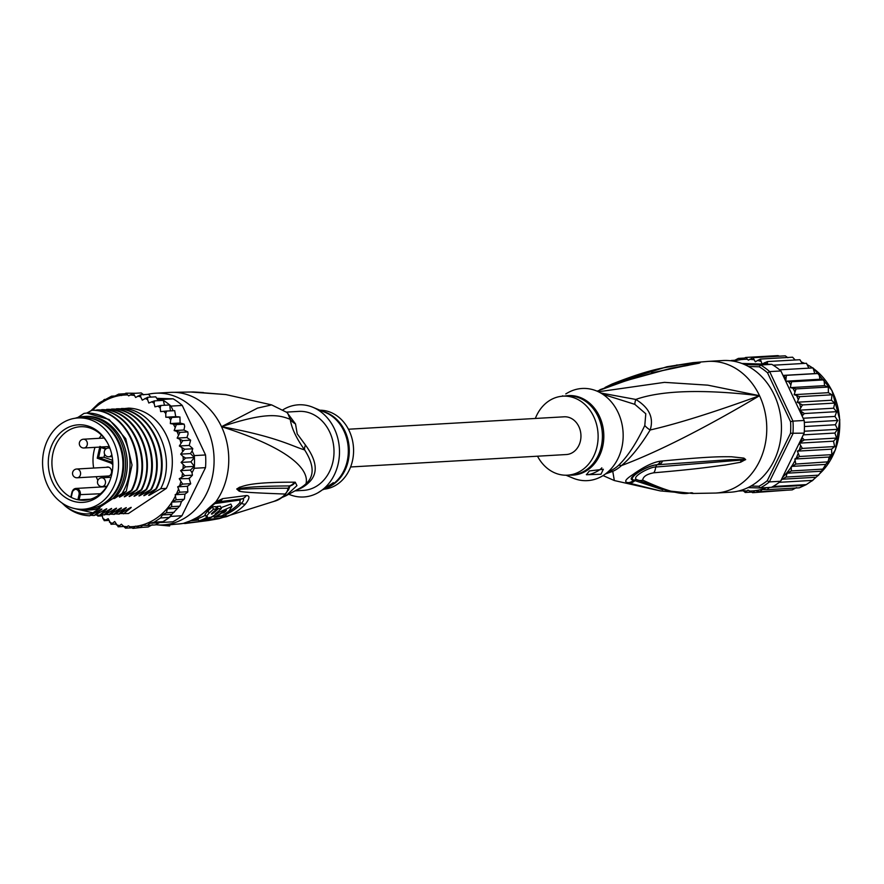 <?xml version="1.0" encoding="UTF-8"?>
<svg xmlns="http://www.w3.org/2000/svg" width="884" height="884" viewBox="0 0 884 884"><rect width="100%" height="100%" fill="white"/><g stroke="black" fill="none" stroke-linecap="round" stroke-linejoin="round"><path stroke-width="1.33" d="M99.439 503.725A45.725 37.968 -93.3 0 0 116.909 451.271A45.725 37.968 -93.3 0 0 77.925 417.955A45.725 37.968 -93.3 0 0 64.62 421.712A45.725 37.968 -93.3 0 0 61.67 423.469A45.725 37.968 -93.3 0 0 44.2 475.935A45.725 37.968 -93.3 0 0 83.184 509.239A45.725 37.968 -93.3 0 0 96.489 505.482A45.725 37.968 -93.3 0 0 99.439 503.725M77.925 417.955L82.323 417.701A45.725 37.968 86.7 0 1 121.307 451.017A45.725 37.968 86.7 0 1 103.837 503.471A45.725 37.968 86.7 0 1 100.898 505.228A45.725 37.968 86.7 0 1 87.582 508.985L83.184 509.239M106.831 476.089A4.619 3.834 -93.3 0 0 108.014 476.233A4.619 3.834 -93.3 0 0 111.229 469.78A4.619 3.834 -93.3 0 0 111.075 469.426A4.619 3.834 -93.3 0 0 107.483 467.017A4.619 3.834 -93.3 0 0 106.323 467.304M106.82 467.282A4.619 3.834 86.7 0 1 107.726 467.017M72.09 500.841A38.852 32.255 -93.3 0 0 74.842 501.659A38.852 32.255 -93.3 0 0 109.406 481.769A38.852 32.255 -93.3 0 0 107.13 442.243A38.852 32.255 -93.3 0 0 89.019 426.353A38.852 32.255 -93.3 0 0 86.267 425.547A38.852 32.255 -93.3 0 0 49.062 454.254A38.852 32.255 -93.3 0 0 72.09 500.841M72.344 492.333L71.195 497.372A36.819 30.575 -93.3 0 0 74.488 498.786A36.819 30.575 -93.3 0 0 77.096 499.559A36.819 30.575 -93.3 0 0 77.891 499.736L79.041 494.697A4.177 3.47 -93.3 0 0 76.742 489.57A4.177 3.47 -93.3 0 0 72.433 491.99A4.177 3.47 -93.3 0 0 72.344 492.333L72.123 492.057A5.061 4.199 -93.3 0 1 72.179 491.847M71.195 497.372L71.195 497.372A36.819 30.575 86.7 0 1 52.278 457.039A36.819 30.575 86.7 0 1 80.389 426.729A36.819 30.575 86.7 0 1 87.925 427.414A36.819 30.575 86.7 0 1 90.533 428.188A36.819 30.575 86.7 0 1 107.406 442.751M108.257 476.211A4.619 3.834 86.7 0 1 107.318 476.056M109.627 475.702A4.398 3.646 86.7 0 1 108.489 475.99L77.184 477.791A4.398 3.646 -93.3 0 0 78.753 477.261A4.398 3.646 -93.3 0 0 80.433 472.222A4.398 3.646 -93.3 0 0 76.676 469.017A4.398 4.398 0 0 0 72.764 474.796A4.398 4.398 0 0 0 77.184 477.791M76.676 469.017L107.981 467.216A4.398 3.646 86.7 0 1 109.141 467.371M101.483 435.116A36.819 30.575 -93.3 0 0 99.185 438.309M94.986 447.359A36.819 30.575 -93.3 0 0 93.671 468.034M96.157 476.697A36.819 30.575 -93.3 0 0 97.859 480.355M109.627 481.228A36.819 30.575 86.7 0 1 84.632 500.245A36.819 30.575 86.7 0 1 77.891 499.736L79.107 499.847L80.234 494.918A5.061 4.199 -93.3 0 0 75.891 488.443A5.061 4.199 -93.3 0 0 72.234 491.637M90.555 499.195L79.107 499.847M112.655 460.321L104.003 457.271L104.677 454.31M99.914 446.398L105.671 449.138M105.649 449.16L100.798 447.448L98.621 457.581L97.24 458.199L99.759 447.083M104.003 457.271L98.621 457.581L110.467 461.757L112.754 461.625M211.519 519.472A8.796 7.437 -100.4 0 1 209.188 520.4L209.188 520.4A8.796 7.437 -100.4 0 1 208.679 520.477L185.132 523.505L183.353 523.383L189.043 521.339A65.946 54.753 -93.3 0 0 198.646 516.488A65.946 54.753 -93.3 0 0 199.044 516.223A65.946 54.753 -93.3 0 0 207.961 508.797L215.795 501.88A65.946 54.753 -93.3 0 0 221.519 426.696C265.432 412.176 278.294 414.563 290.25 419.347L287.51 412.751L271.62 404.894L257.542 408.099L221.519 426.696C298.361 450.984 308.936 473.095 305.963 483.78A17.581 8.078 -132.8 0 1 308.151 483.172A39.57 32.852 86.7 0 1 304.66 485.99A39.57 32.852 86.7 0 1 304.074 486.388A39.57 32.852 86.7 0 1 299.632 488.83L297.322 489.703M286.56 412.099L298.858 411.392A39.57 32.852 86.7 0 1 329.666 431.978A39.57 32.852 86.7 0 1 317.478 485.614A39.57 32.852 -93.3 0 1 303.411 490.388L295.267 490.863M286.814 412.276L295.51 423.9L297.212 433.845L305.466 445.05C317.489 461.481 318.384 474.2 308.151 483.172M298.582 488.996A17.581 9.359 -113.8 0 1 299.632 488.83M295.51 423.9A17.581 14.818 171.5 0 1 290.25 419.347C291.532 428.11 296.317 438.287 304.626 449.89C293.477 446.851 276.913 436.541 221.519 426.696A65.946 54.753 -93.3 0 0 170.181 392.386L155.507 393.225A65.946 54.753 -93.3 0 1 211.729 441.271A65.946 54.753 -93.3 0 1 186.535 516.941A65.946 54.753 86.7 0 1 163.087 524.897A65.946 54.753 86.7 0 1 155.75 524.731M155.507 393.225A65.946 54.753 -93.3 0 0 147.727 394.352M185.927 522.61A8.796 8.685 60.3 0 1 183.353 523.383A65.946 54.753 -93.3 0 1 177.761 524.046L209.188 520.4L226.503 516.665A63.217 52.499 86.7 0 0 245.365 504.156C249.818 498.377 250.106 495.515 246.249 495.57L222.669 498.631L215.795 501.88A8.796 3.138 55.8 0 1 215.155 503.327L217.718 501.924L242.006 498.819C244.183 498.72 244.05 500.222 241.597 503.316A61.88 51.383 86.7 0 1 225.641 514.565M214.779 503.593L240.194 500.012L239.741 502.886A61.206 50.83 86.7 0 1 226.503 512.819M273.388 501.615L273.974 501.361A8.796 6.077 66.4 0 1 273.963 501.372L218.989 518.687L209.618 520.311M273.974 501.361C280.327 498.709 284.007 496.267 285.013 494.046C248.172 492.642 242.459 492.045 239.166 491.15L236.746 489.029L239.663 487.161C243.498 486.631 247.177 482.034 294.339 482.189L295.234 482.2L296.947 485.636L285.985 495.747L300.383 487.946A40.145 33.327 -93.3 0 0 302.427 486.631A40.145 33.327 -93.3 0 0 305.963 483.78C314.594 476.156 314.151 464.851 304.626 449.89A17.581 8.807 144.5 0 1 305.466 445.05M285.013 494.046A8.796 8.453 -96.7 0 0 288.029 488.211L288.703 488.896C285.167 495.692 280.25 499.847 273.963 501.372L273.963 501.372A8.796 6.077 66.4 0 1 273.952 501.372M288.405 490.145L289.996 485.935L288.029 488.211C248.537 488.322 243.995 489.294 240.028 489.239L236.912 489.073L239.1 488.543L236.967 489.029A8.796 1.934 38.9 0 0 236.879 488.83M239.166 491.15A8.796 7.834 -77.8 0 0 240.028 489.239L236.912 489.073A8.796 1.149 28.8 0 1 236.746 489.029M239.663 487.161A8.796 6.906 70.4 0 1 239.1 488.543C242.083 488.476 245.984 486.2 289.245 485.946L290.162 485.902L285.057 495.073M295.234 482.2A8.796 8.287 86.8 0 1 290.162 485.902L289.245 485.946A8.796 8.265 87.2 0 0 294.339 482.189M157.485 524.875L169.618 525.991L169.96 524.499M225.917 394.573L193.386 391.977L170.181 392.386M194.999 392.231A8.796 6.343 -88 0 0 194.557 392.198L194.557 392.198A8.796 6.343 -88 0 0 194.137 392.198M191.938 392.109L191.253 392.065A8.796 3.425 -85.8 0 1 191.264 392.065L191.961 392.098M192.491 391.966A8.796 8.055 90.7 0 1 194.06 392.176M317.853 492.83L333.378 482.752L329.655 486.266A39.824 33.073 -93.3 0 0 344.174 431.525A39.824 33.073 -93.3 0 0 343.942 431.038A39.824 33.073 -93.3 0 0 325.4 412.474L312.925 407.303A46.156 38.332 -93.3 0 1 334.417 428.828A46.156 38.332 86.7 0 1 317.853 492.83A46.156 38.332 86.7 0 1 288.869 494.278M312.925 407.303A46.156 38.332 -93.3 0 0 282.902 409.844M324.141 489.172A39.57 32.852 86.7 0 0 349.235 430.851A39.57 32.852 -93.3 0 0 319.964 410.22M327.876 487.261L323.179 489.637M333.157 482.664A8.796 2.133 -25.2 0 1 330.075 485.692A8.796 2.133 -25.2 0 1 324.771 488.487M198.48 520.024L190.867 520.764M198.005 519.041L193.939 519.427M205.497 515.217A63.14 52.432 86.7 0 1 197.795 518.577L198.911 520.952L202.182 520.632A65.637 54.499 -93.3 0 0 209.42 517.46L210.856 517.306A65.56 54.432 -93.3 0 0 216.624 513.659L215.188 513.814A65.637 54.499 -93.3 0 0 221.42 508.499L218.16 508.819A65.781 54.62 86.7 0 1 211.928 514.134L211.442 514.002M211.63 513.516L211.928 514.134L212.315 512.864A65.825 54.664 -93.3 0 0 216.713 508.952L215.597 506.598L212.359 506.852A63.272 52.532 86.7 0 1 207.972 510.797L205.055 514.278L206.149 516.587L207.663 516.93A65.781 54.62 86.7 0 1 198.911 520.952M221.42 508.499L220.315 506.145L217.044 506.466A63.14 52.432 86.7 0 1 216.016 507.471M215.74 516.477L221.497 515.913A64.687 53.714 -93.3 0 0 229.111 510.864L231.951 506.444L230.834 504.079L221.022 507.648M225.232 513.681L226.094 515.505L214.138 517.328A65.272 54.2 -93.3 0 0 222.746 511.759L226.437 510.201L225.586 511.383A65.04 54.001 86.7 0 1 223.74 512.786L221.619 513.063A65.217 54.156 86.7 0 1 215.851 516.709M204.105 519.925L219.84 518.123A64.024 53.162 -93.3 0 0 226.094 515.505M231.951 506.444L219.177 512.179A65.515 54.399 86.7 0 1 204.326 520.4M223.122 511.471L223.74 512.786M216.713 508.952L213.464 509.206A65.902 54.731 86.7 0 1 209.066 513.118L206.149 516.587M212.359 506.852L213.464 509.206M217.044 506.466L218.16 508.819M216.304 512.985L216.624 513.659M176.778 524.113L169.894 524.787M75.273 418.22A46.819 38.874 86.7 0 1 83.98 416.508L85.693 416.408A46.819 38.874 86.7 0 1 122.136 440.762A46.819 38.874 86.7 0 1 114.533 498.454L122.069 493.471A50.112 41.614 -93.3 0 0 124.522 439.193A50.112 41.614 -93.3 0 0 86.809 413.06L91.925 410.242C125.086 409.502 148.379 457.923 131.329 490.41L121.55 496.068C119.174 497.416 118.765 497.438 120.323 496.134L126.246 491.338L132.025 465.017L125.749 438.696L109.152 419.513L86.809 413.06L84.002 413.403L77.914 417.436M83.98 416.508A46.819 38.874 86.7 0 1 120.434 440.862A46.819 38.874 86.7 0 1 112.82 498.554L114.533 498.454M170.336 423.58L180.115 423.016L184.17 424.154L184.668 426.419L183.916 430.011L174.137 430.574L176.347 424.596L170.336 423.58L170.678 419.889L171.894 417.447L165.816 417.226L165.761 413.502L166.7 411.038L160.656 411.613L160.192 407.922L160.877 405.469L154.943 406.85L154.092 403.248L154.523 400.861L148.788 403.005L147.551 399.557L147.727 397.27L142.28 400.154L140.678 396.916L140.633 394.761L135.628 397.491L133.34 393.391L128.666 395.888L125.981 393.17L121.539 395.524L118.677 394.109L114.423 396.352L111.561 396.187L99.174 402.894M98.367 403.601L90.842 410.828M102.036 514.842L102.875 518.433L104.411 520.709L108.191 518.676L111.196 524.3L114.699 521.527L118.301 526.798L121.351 524.19L125.594 528.168L128.302 525.781L132.954 528.389L135.429 526.157L140.247 527.461L142.611 525.317L147.363 525.383L149.794 523.284L154.17 522.19L160.556 517.958L162.402 514.93L171.816 514.389L169.363 517.449A67.703 56.222 -93.3 0 0 170.689 516.4L171.253 515.25M194.259 468.288A67.703 56.222 -93.3 0 0 194.392 466.376L190.403 470.089L192.038 472.829L194.259 468.288L205.508 467.647L181.938 515.759A67.703 56.222 86.7 0 1 177.485 519.052A67.703 56.222 86.7 0 1 172.778 521.825L161.529 522.466A67.703 56.222 -93.3 0 0 162.976 521.693L154.17 522.19M181.938 515.759L170.689 516.4M169.363 517.449A67.703 56.222 86.7 0 1 166.236 519.704A67.703 56.222 86.7 0 1 162.976 521.693L169.363 517.449L160.556 517.958M157.065 398.353L173.131 398.828A67.703 56.222 86.7 0 1 182.248 405.447L205.541 454.962A67.703 56.222 86.7 0 1 205.508 467.647M205.541 454.962L194.292 455.614L192.104 450.939L190.447 453.58L194.414 457.525A67.703 56.222 -93.3 0 0 194.292 455.614M185.618 458.034L181.087 462.409L190.878 461.846L194.392 466.376A67.703 56.222 -93.3 0 0 194.414 457.525L185.618 458.034L183.076 456.542L180.667 454.144L190.447 453.58M173.142 410.662L170.999 406.099A67.703 56.222 -93.3 0 0 169.684 404.96A67.703 56.222 -93.3 0 0 163.319 400.353A67.703 56.222 -93.3 0 0 161.882 399.48L157.463 399.347L155.75 396.839L147.727 397.27M170.999 406.099L182.248 405.447M173.131 398.828L161.882 399.48M192.038 472.829L192.425 475.183L189.22 478.576L190.723 483.824L187.452 486.277L187.839 491.935L184.955 494.145L184.424 498.919L181.485 501.548L179.96 505.803L171.816 514.389M149.794 523.284L159.208 522.742L155.286 524.919L147.363 525.383M162.976 521.693L159.208 522.742M160.413 522.433L161.529 522.466M175.584 415.834L174.667 410.596M189.717 445.868L192.767 448.542L192.104 450.939M170.402 410.817L169.684 404.96L160.877 405.469M164.49 405.27L163.319 400.353L154.523 400.861M157.927 400.662L157.463 399.347M150.833 397.093L148.6 394.319L140.633 394.761M133.34 393.391L141.241 392.938L143.727 394.85M125.981 393.17L135.374 393.269M118.611 394.12L124.434 393.778M111.461 396.198L115.008 395.988M103.804 399.855L104.754 399.369M183.916 430.011L187.828 431.922L188.071 434.088L186.933 437.525L177.154 438.088L180.005 432.375L174.137 430.574M189.132 445.425L179.341 445.989L182.8 440.63L177.154 438.088M180.667 454.144L184.679 449.238L179.341 445.989M162.402 514.93L166.413 512.753L167.385 508.897L171.64 506.654L171.706 502.112L176.137 499.758L175.176 494.708L179.839 492.211L177.673 486.841L182.679 484.123L179.253 478.73L184.601 475.625L180.623 470.653L185.585 466.885L181.087 462.409M97.118 515.129L97.826 516.046M102.268 515.847L98.047 516.09L101.98 514.842M98.047 516.09L99.019 515.626A65.946 54.753 -93.3 0 1 98.5 515.217M108.82 520.455L104.168 520.654M111.008 524.278L115.926 524.024M123.241 526.51L118.147 526.787M125.495 528.168L131.385 527.836M132.943 528.389L142.324 527.339M187.828 431.922L180.005 432.375M184.17 424.154L176.347 424.596M180.115 423.016L179.938 416.961M179.717 416.994L171.894 417.447M165.816 417.226L175.596 416.662M178.69 416.828L175.982 416.684M173.518 410.728L166.7 411.038M186.933 437.525L190.624 440.177L182.8 440.63M190.624 440.177L189.32 445.017M192.502 448.785L184.679 449.238M120.379 409.038L128.578 408.132A52.753 43.802 86.7 0 1 166.523 435.624A52.753 43.802 86.7 0 1 166.347 488.388L128.39 513.549L120.169 513.571M152.335 524.753L148.158 526.997L140.247 527.461M194.414 457.525L190.878 461.846M194.392 466.376L185.585 466.885M180.623 470.653L190.403 470.089M192.425 475.183L184.601 475.625M179.253 478.73L189.22 478.576M189.618 477.758L189.032 478.167M177.673 486.841L187.452 486.277M190.502 483.67L182.679 484.123M187.662 491.758L179.839 492.211M175.176 494.708L184.955 494.145M183.96 499.316L176.137 499.758M171.706 502.112L181.485 501.548M179.463 506.201L171.64 506.654M167.385 508.897L177.109 508.333M174.236 512.3L166.413 512.753M100.82 410.165L101.704 409.679C134.932 408.883 158.181 457.68 141.108 489.846L131.329 495.504C128.976 496.841 128.578 496.863 130.103 495.57L136.213 490.123L126.434 495.78C124.091 497.128 123.683 497.151 125.219 495.858L131.948 490.366C149.131 458.022 125.395 409.159 92.544 410.198L91.925 410.242M95.925 410.441L96.82 409.955C129.661 408.905 153.396 457.779 136.213 490.123M136.843 490.09C153.904 457.923 130.666 409.126 97.439 409.922L96.82 409.955M105.704 409.878L111.318 409.811C142.236 412.961 161.993 458.851 146.004 489.559L136.213 495.217C133.849 496.565 133.44 496.587 134.998 495.294L141.727 489.802C157.728 459.094 137.959 413.204 107.052 410.066L101.704 409.679M115.495 409.314L116.379 408.828C149.484 408.054 172.833 456.442 155.783 488.996L146.004 494.653C143.65 496.001 143.241 496.023 144.777 494.731L151.518 489.239L141.108 494.941C138.766 496.278 138.357 496.3 139.893 495.007L146.622 489.526C163.75 457.437 140.291 408.397 107.218 409.358L106.599 409.391M110.599 409.601L111.495 409.115C144.556 408.143 168.015 457.194 150.888 489.283M151.518 489.239C168.568 456.685 145.219 408.309 112.113 409.071L111.495 409.115M121.274 408.552C154.159 407.436 177.872 456.641 160.678 488.719L150.888 494.377C148.545 495.714 148.136 495.736 149.672 494.443L156.402 488.962C173.595 456.884 149.893 407.679 117.008 408.795L116.379 408.828M131.948 490.366L131.329 490.41M146.622 489.526L146.004 489.559M156.402 488.962L155.783 488.996M141.727 489.802L141.108 489.846M166.347 488.388L160.678 488.719M74.389 508.521L92.875 512.819L89.759 515.781L99.693 510.101C102.08 508.753 102.489 508.731 100.92 510.035L99.24 510.377M101.77 509.029L94.19 515.516L104.588 509.825C106.964 508.477 107.373 508.444 105.804 509.748L99.693 515.206L109.483 509.538C111.859 508.189 112.268 508.167 110.699 509.471L109.019 509.814M89.759 515.781A52.753 43.802 86.7 0 1 65.372 506.167L62.035 503.018M99.074 515.239L95.715 514.974M94.19 515.516L90.82 515.261M116.445 508.178L115.594 509.184C117.163 507.88 116.754 507.913 114.367 509.261L104.588 514.919L100.599 514.698M121.34 507.902L120.478 508.908C122.047 507.604 121.638 507.626 119.263 508.974L109.483 514.643L105.494 514.411M126.235 507.615L125.373 508.62C126.942 507.317 126.534 507.35 124.158 508.698L114.367 514.355L110.389 514.134M131.119 507.339L130.268 508.344C131.826 507.04 131.429 507.062 129.042 508.411L119.263 514.079L115.274 513.847M91.98 513.549C82.654 514.908 73.781 512.455 65.372 506.167M106.666 508.742L104.124 510.101M122.998 494.023L121.55 496.068M127.893 493.736L126.434 495.78M132.777 493.46L131.329 495.504M111.561 508.466L103.969 514.952M119.373 496.985L120.323 496.134M124.268 496.697L125.219 495.858M129.152 496.421L130.103 495.57M112.82 498.554L98.279 508.201L99.991 508.101L92.875 512.819M99.991 508.101A46.819 38.874 86.7 0 1 91.074 509.891L89.361 509.991A46.819 38.874 86.7 0 1 80.521 509.283M126.246 491.338L122.069 493.471M148.722 495.294L149.672 494.443M143.827 495.57L144.777 494.731M138.943 495.858L139.893 495.007M134.048 496.134L134.998 495.294M113.914 509.538L115.594 509.184L108.854 514.676M118.799 509.25L120.478 508.908L113.749 514.389M123.694 508.974L125.373 508.62L118.644 514.112M128.578 508.687L130.268 508.344L123.528 513.825M137.672 493.173L136.213 495.217M142.556 492.896L141.108 494.941M147.451 492.609L146.004 494.653M152.346 492.333L150.888 494.377M98.279 508.201A46.819 38.874 86.7 0 1 89.361 509.991M95.063 507.648A45.504 37.78 -93.3 0 0 118.743 441.536A45.504 37.78 -93.3 0 0 89.914 418.176M348.429 429.226L564.158 416.806A18.907 15.702 86.7 0 1 580.28 430.574A18.907 15.702 86.7 0 1 573.053 452.265A18.907 15.702 86.7 0 1 566.335 454.542L350.605 466.973M769.345 487.393L767.047 489.67L799.335 487.813L806.197 484.664L812.529 480.399L779.268 482.31A67.703 56.222 -93.3 0 0 780.583 481.261L804.164 433.149L790.517 433.271L767.257 480.719L769.334 481.913L780.583 481.261M796.462 487.592L792.219 489.891L759.942 491.747L755.135 490.609L752.638 492.686L747.986 490.079L745.278 492.465L742.217 489.957M748.428 366.473L759.234 366.794L760.538 364.993A67.703 56.222 86.7 0 1 769.655 371.6L767.566 372.838L790.55 421.679L792.948 421.115A67.703 56.222 86.7 0 1 792.915 433.801L769.334 481.913A67.703 56.222 86.7 0 1 764.881 485.206A67.703 56.222 86.7 0 1 760.185 487.979L771.434 487.327A67.703 56.222 -93.3 0 0 772.881 486.543A67.703 56.222 -93.3 0 0 776.13 484.554A67.703 56.222 -93.3 0 0 779.268 482.31M747.997 487.614L760.185 487.979L758.892 486.266L751.002 486.034M767.257 480.719A65.946 54.753 86.7 0 1 758.892 486.266M790.55 421.679A65.946 54.753 86.7 0 1 790.517 433.271M769.655 371.6L792.948 421.115L804.197 420.464L780.904 370.96L769.655 371.6M759.234 366.794A65.946 54.753 86.7 0 1 767.566 372.838M744.439 364.506L760.538 364.993L771.787 364.341L741.809 363.446M804.164 433.149A67.703 56.222 -93.3 0 0 804.296 431.237A67.703 56.222 -93.3 0 0 804.318 422.386A67.703 56.222 -93.3 0 0 804.197 420.464M780.904 370.96A67.703 56.222 -93.3 0 0 779.589 369.821A67.703 56.222 -93.3 0 0 773.224 365.214A67.703 56.222 -93.3 0 0 771.787 364.341M802.009 437.547L804.285 439.923L799.291 443.149L802.363 448.42L797.357 451.138L799.523 456.509L794.86 459.006L795.821 464.056L791.257 466.951A65.946 54.753 86.7 0 1 782.484 477.393M783.025 375.479L786.384 375.335L785.754 381.214L791.578 381.744L790.307 387.623L796.031 388.894L794.141 394.662L799.689 396.673L797.18 402.22L802.484 404.927L799.379 410.176L804.363 413.535L802.075 415.944M779.511 356.164L777.942 355.611L745.665 357.467L748.361 360.186L753.024 357.688L755.312 361.788L760.317 359.059L762.052 364.02L767.411 361.567L767.5 364.208M745.665 357.467L741.643 359.545A65.946 54.753 86.7 0 1 747.024 359.224M734.692 360.285L731.245 360.484L734.107 360.65L738.361 358.407L741.643 359.545M744.118 358.075L738.284 358.418M767.047 489.67L762.273 489.559L759.942 491.747M806.142 484.631L772.881 486.543M811.722 481.106L813.114 480.056L811.722 481.106M812.529 480.399L818.374 475.183L786.097 477.051L782.086 479.227L815.954 477.272M782.086 479.227L781.423 480.1M818.264 475.481L818.916 474.818L818.264 475.481M818.374 475.183L823.601 469.084L791.324 470.94L787.069 473.194L821.247 471.227M787.069 473.194L786.097 477.051M771.544 487.272L803.346 485.438M823.645 469.316L824.098 468.697L823.645 469.316M791.324 470.94L791.257 466.951M745.19 492.465L751.069 492.134M752.638 492.686L786.528 490.222M799.291 443.149L833.524 441.182L836.573 438.066L804.285 439.923M836.828 438.254L836.916 437.691L836.828 438.254M836.573 438.066L834.905 433.049L837.557 429.326L804.296 431.237M803.324 434.862L834.905 433.049M837.833 429.558L837.866 428.961L837.833 429.558M837.557 429.326L835.38 424.751L837.579 420.475L804.318 422.386M804.429 426.53L835.38 424.751M837.888 420.762L837.866 420.154L837.888 420.762M837.579 420.475L834.949 416.419L836.64 411.668L804.363 413.535M803.158 418.254L834.949 416.419M836.993 411.988L836.894 411.392L836.993 411.988M836.64 411.668L833.623 408.209L834.761 403.071L802.484 404.927M799.379 410.176L833.623 408.209M835.148 403.402L834.993 402.85L835.148 403.402M834.761 403.071L831.413 400.253L831.977 394.805L799.689 396.673M797.18 402.22L831.413 400.253M831.977 394.805L828.374 392.684L794.141 394.662M828.374 392.684L828.319 387.037L796.031 388.894M828.319 387.037L824.54 385.645L824.065 379.822L819.987 379.247L818.882 373.457L814.794 373.601L813.048 367.943M790.307 387.623L824.54 385.645M785.754 381.214L819.987 379.247M823.855 379.888L791.578 381.744M783.003 375.424L814.794 373.601M818.672 373.468L786.384 375.335M813.059 367.921L779.589 369.821M808.86 368.142L806.484 363.291L773.224 365.214M802.274 363.534L799.909 359.733M799.876 359.722L767.411 361.567M795.136 359.965L792.594 357.202L760.317 359.059M787.865 357.733L785.301 355.832L753.024 357.688M823.601 469.084L825.623 464.432L828.562 461.802L795.821 464.056M791.39 466.409L825.623 464.432M828.098 462.199L829.093 457.039L831.8 454.652L799.523 456.509M794.86 459.006L829.093 457.039M831.988 454.818L832.22 454.266L831.988 454.818M831.8 454.652L831.59 449.171L834.64 446.553L802.363 448.42M797.357 451.138L831.59 449.171M834.64 446.553L833.524 441.182M742.925 490.808L738.217 491.084M605.429 473.968L612.767 471.338A17.581 9.359 66.2 0 0 610.115 470.94A39.57 32.852 -93.3 0 0 614.148 468.774A39.57 32.852 -93.3 0 0 614.557 468.498A39.57 32.852 -93.3 0 0 618.634 465.293C627.706 456.442 636.425 443.182 644.79 425.502L645.795 413.767L634.834 404.353L602.8 394.264M644.79 425.502A17.581 10.851 18.2 0 0 650.16 429.989C677.354 423.756 713.808 412.331 759.533 395.701C702.868 389.093 661.619 390.341 635.784 399.446C649.221 407.646 654.005 417.834 650.16 429.989C640.27 446.133 630.69 458 621.419 465.603A17.581 8.078 47.2 0 0 618.634 465.282M537.527 456.21A39.57 32.852 86.7 0 0 567.528 475.172A39.57 32.852 86.7 0 0 593.783 416.762A39.57 32.852 -93.3 0 0 562.975 396.176A39.57 32.852 -93.3 0 0 535.35 418.463M586.379 474.41A8.796 2.133 154.8 0 0 599.076 470.189A8.796 2.133 154.8 0 0 601.816 467.835M600.976 474.244L586.468 474.741L589.385 470.94L603.341 469.271L600.976 474.244M562.777 395.8L561.815 396.264M565.782 393.888L568.092 392.606A46.156 38.332 -93.3 0 1 618.093 412.474A46.156 38.332 86.7 0 1 614.601 464.376A46.156 38.332 86.7 0 1 573.02 478.133L565.981 475.216M600.711 392.982L635.784 399.446A17.581 4.829 -59.4 0 0 634.834 404.353M745.654 459.514L740.549 462.266L724.88 465.083C713.244 466.387 702.802 468.586 653.729 472.796A8.796 5.448 -92.1 0 0 655.641 467.028L656.823 464.796L658.989 464.641L656.823 464.796C645.331 466.111 626.8 478.576 633.839 480.034L634.889 480.62L633.717 480.145C629.861 479.846 630.458 477.835 635.53 474.133C644.215 468.255 651.342 465.139 656.923 464.763A8.796 5.868 86.6 0 0 660.459 461.161L662.558 460.973A8.796 5.901 86.5 0 1 658.989 464.641L729.598 459.669L742.991 459.503A8.796 7.459 105.8 0 0 743.897 458.111L745.654 459.514A8.796 6.055 -179.8 0 1 745.334 459.735L655.641 467.028C650.381 466.697 630.756 476.973 636.69 479.603L667.917 490.863L692.559 493.46L715.775 493.051A65.946 54.753 -93.3 0 0 739.212 485.095A65.946 54.753 86.7 0 0 759.533 395.701L707.819 385.159L664.448 382.363L598.435 391.778M662.779 489.758L634.889 480.62A8.796 7.834 -68.8 0 1 629.187 483.095L628.071 482.631A8.796 7.823 -68.2 0 0 633.717 480.145L636.69 479.603A8.796 7.812 119.9 0 0 642.69 480.123C688.857 501.449 688.979 490.101 693.443 493.471M745.621 459.702A8.796 3.845 -162.4 0 1 745.367 459.768L741.013 460.376A8.796 6.531 -103.8 0 1 740.549 462.266M608.192 471.724L610.115 470.94M605.076 387.446L611.993 384.065A8.796 6.077 66.4 0 0 611.982 384.076C656.436 366.495 667.365 367.91 678.05 365.169L693.874 363.07L699.222 363.18A8.796 8.011 -102.2 0 0 697.675 363.202L670.801 368.33L623.408 381.38L599.904 389.722M651.619 372.893L699.708 362.783A8.796 8.055 103.9 0 1 700.128 362.76M693.874 363.07A8.796 6.31 84.4 0 1 695.388 363.401L699.719 362.772A8.796 6.133 96.4 0 1 699.995 362.738M628.071 482.631C623.75 482.1 625.364 479.404 632.922 474.531C643.972 466.653 653.154 462.188 660.459 461.161M681.907 492.83L660.249 490.896L629.187 483.095M653.729 472.796C646.779 474.133 643.099 476.575 642.69 480.123M662.558 460.973C711.056 456.354 721.3 456.685 731.422 456.763L743.897 458.111M603.054 475.592L614.325 480.542L612.767 471.338A40.145 33.327 86.7 0 0 616.855 469.139A40.145 33.327 86.7 0 0 621.419 465.603C657.795 451.967 703.83 428.663 759.533 395.701A65.946 54.753 86.7 0 0 708.183 361.39L692.979 362.661L666.79 366.783M699.222 363.18L689.774 364.959C680.923 367.214 672.105 366.529 624.977 381.126L623.098 381.766A8.796 6.321 -109.4 0 0 621.562 382.032M623.098 381.766L597.076 391.159M624.977 381.126A8.796 6.332 -109.1 0 0 623.408 381.38M611.993 384.065L612.004 384.065A8.796 6.077 66.4 0 1 615.43 383.988M708.183 361.39L722.858 360.539A65.946 54.753 86.7 0 1 779.091 408.585A65.946 54.753 86.7 0 1 753.886 484.255A65.946 54.753 -93.3 0 1 730.449 492.211L715.775 493.051M79.041 494.697L100.456 493.747M112.169 456.586L108.887 456.774A4.398 3.646 -93.3 0 0 110.445 456.243A4.398 3.646 -93.3 0 0 111.804 454.652M109.959 448.332A4.398 3.646 -93.3 0 0 108.378 448A4.398 4.398 0 0 0 104.456 453.779A4.398 4.398 0 0 0 108.887 456.774M86.875 441.503A4.398 3.646 -93.3 0 0 83.45 439.215A4.398 4.398 0 0 0 79.726 445.47A4.398 4.398 0 0 0 83.958 447.989A4.398 3.646 -93.3 0 0 86.875 441.503M102.113 486.576A4.398 3.646 -93.3 0 0 105.03 480.089A4.398 3.646 -93.3 0 0 101.605 477.802A4.398 4.398 0 0 0 97.881 484.056A4.398 4.398 0 0 0 102.113 486.576L106.92 486.299M72.09 492.222L71.007 496.996M112.82 463.061A10.265 8.531 -93.3 0 0 110.467 461.757L109.793 462.63L97.24 458.199M101.55 446.972L106.312 448.652M112.832 464.652A9.393 7.79 -93.3 0 0 109.793 462.63M239.741 502.886A4.398 1.934 -136.3 0 1 239.907 502.863A4.398 1.934 -136.3 0 1 241.597 503.316A8.796 3.867 -136.3 0 0 245.365 504.156M327.135 487.659A39.57 32.852 -93.3 0 0 345.169 431.58A39.57 32.852 -93.3 0 0 344.937 431.094A39.57 32.852 -93.3 0 0 322.804 411.392M189.043 521.339A8.796 4.752 69.6 0 0 189.817 521.173L199.85 516.101L215.155 503.327M207.961 508.797A8.796 3.901 44.1 0 0 209.442 508.189M216.536 502.996A4.398 3.68 86 0 1 218.37 501.825M222.669 498.631A8.796 7.348 86 0 1 218.381 501.825M185.132 523.505A8.796 7.293 -94.5 0 0 189.176 521.416M218.646 511.062L219.177 512.179M225.088 510.344L225.586 511.383M207.972 510.797L209.066 513.118M240.194 500.012A4.398 3.702 79.6 0 1 242.006 498.819A8.796 7.437 79.6 0 0 246.249 495.57M226.503 516.665A8.796 4.763 -109.9 0 1 224.359 516.344M121.086 395.358A65.946 54.753 -93.3 0 0 101.019 403.115A65.946 54.753 -93.3 0 0 92.511 410.209M135.893 526.323A65.946 54.753 -93.3 0 0 155.96 518.565A65.946 54.753 -93.3 0 0 171.573 502.653M178.292 434.652A65.946 54.753 -93.3 0 0 177.109 431.701M180.844 442.773A65.946 54.753 -93.3 0 0 179.993 439.668M182.513 451.194A65.946 54.753 -93.3 0 0 181.993 448M183.242 459.791A65.946 54.753 -93.3 0 0 183.076 456.542M183.043 468.398A65.946 54.753 -93.3 0 0 183.231 465.161M181.905 476.885A65.946 54.753 -93.3 0 0 182.447 473.713M179.739 485.471A65.946 54.753 -93.3 0 0 180.734 482.034M176.502 493.824A65.946 54.753 -93.3 0 0 178.281 489.626M172.115 501.836A65.946 54.753 -93.3 0 0 175.165 496.554M174.888 426.983A65.946 54.753 -93.3 0 0 173.397 424.232M170.678 419.889A65.946 54.753 -93.3 0 0 168.91 417.392M165.761 413.502A65.946 54.753 -93.3 0 0 163.739 411.292M160.192 407.922A65.946 54.753 -93.3 0 0 157.96 406.043M154.092 403.248A65.946 54.753 -93.3 0 0 151.672 401.734M147.551 399.557A65.946 54.753 -93.3 0 0 144.998 398.43M140.678 396.916A65.946 54.753 -93.3 0 0 137.694 396.12M133.948 395.413A65.946 54.753 -93.3 0 0 130.003 395.004M127.34 394.927A65.946 54.753 -93.3 0 0 121.959 395.247M102.875 518.433A65.946 54.753 -93.3 0 0 105.295 519.947M109.428 522.124A65.946 54.753 -93.3 0 0 111.981 523.24M116.29 524.764A65.946 54.753 -93.3 0 0 119.285 525.56M123.02 526.267A65.946 54.753 -93.3 0 0 126.965 526.665M129.628 526.742A65.946 54.753 -93.3 0 0 135.02 526.433M110.898 410.85L111.318 409.811M802.164 437.823A65.946 54.753 86.7 0 1 801.556 441.359M801.644 412.099A65.946 54.753 86.7 0 1 802.219 415.679M799.622 403.778A65.946 54.753 86.7 0 1 800.584 407.248M796.716 395.822A65.946 54.753 86.7 0 1 798.042 399.126M792.981 388.374A65.946 54.753 86.7 0 1 794.65 391.435M788.484 381.545A65.946 54.753 86.7 0 1 790.473 384.33M783.301 375.468A65.946 54.753 86.7 0 1 785.556 377.932M764.527 362.672A65.946 54.753 86.7 0 1 767.389 363.921M757.378 360.418A65.946 54.753 86.7 0 1 760.516 361.258M749.687 359.302A65.946 54.753 86.7 0 1 753.632 359.711M733.698 361.213A65.946 54.753 86.7 0 1 740.77 359.655M766.76 487.603A65.946 54.753 86.7 0 1 755.29 490.653M794.849 460.851A65.946 54.753 86.7 0 1 791.799 466.133M797.965 453.923A65.946 54.753 86.7 0 1 796.186 458.122M800.473 446.155A65.946 54.753 86.7 0 1 799.423 449.768M746.66 490.963A65.946 54.753 86.7 0 1 742.715 490.554M754.991 490.686A65.946 54.753 86.7 0 1 749.312 491.04M819.943 473.459A63.747 52.929 -93.3 0 0 813.744 368.761M812.584 367.921A63.747 52.929 -93.3 0 0 807.954 365.048M804.661 363.401A63.747 52.929 -93.3 0 0 801.711 362.164M564.666 396.076A39.824 33.073 86.7 0 1 599.208 415.834A39.824 33.073 86.7 0 1 599.44 416.32A39.824 33.073 86.7 0 1 598.976 456.829A39.824 33.073 86.7 0 1 569.219 475.073M562.975 396.176L567.263 395.921A39.57 32.852 86.7 0 1 597.838 416.032A39.57 32.852 86.7 0 1 598.07 416.508A39.57 32.852 86.7 0 1 571.815 474.929L567.528 475.172M677.277 364.959A8.796 7.437 -100.4 0 0 676.757 365.037L676.757 365.037A8.796 7.437 -100.4 0 0 676.326 365.125M70.842 497.062L72.079 491.703L75.891 488.443L106.688 486.664M109.804 447.912L108.378 448M104.135 438.022L83.45 439.215M111.008 477.261L101.605 477.802M109.24 446.531L83.958 447.989M280.869 497.99L285.985 495.747M177.761 524.046L163.087 524.897M271.62 404.894L225.829 394.551L191.253 392.065M203.386 392.551L193.386 391.977M186.469 522.322L189.817 521.173M819.811 473.669L835.413 449.846L839.8 419.801L831.954 390.474L813.689 368.639M812.672 367.921L807.921 364.993M804.727 363.39L801.7 362.142M682.57 492.896L660.249 490.896L614.325 480.542M692.979 362.661L666.945 366.761M666.956 366.749L612.557 383.822"/></g></svg>
